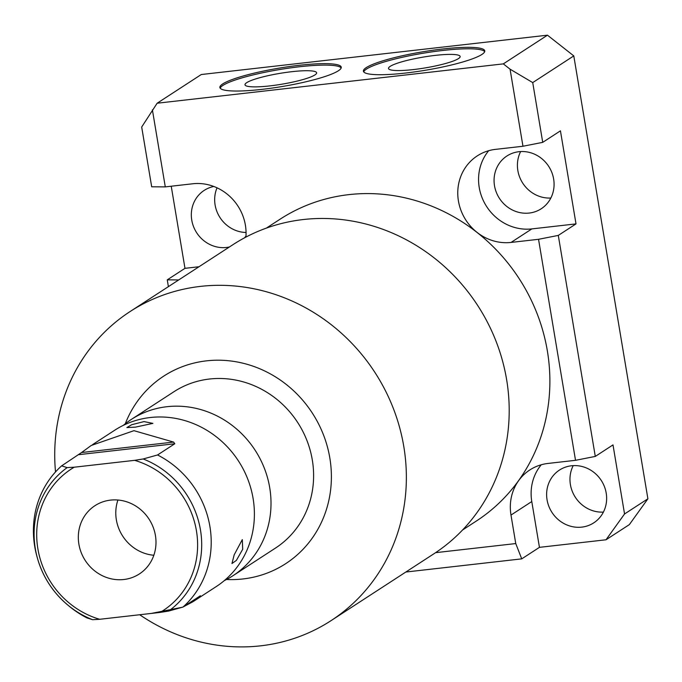 <?xml version="1.0" encoding="UTF-8"?>
<svg xmlns="http://www.w3.org/2000/svg" width="682" height="682" viewBox="0 0 682 682"><rect width="100%" height="100%" fill="white"/><g stroke="black" fill="none" stroke-linecap="round" stroke-linejoin="round"><path stroke-width="1.02" d="M245.912 237.097A47.723 44.56 -123 0 0 192.759 183.773L165.291 186.894L151.685 186.791L141.685 127.031L157.141 103.221L503.325 63.878L510.068 69.18L522.966 146.246L495.499 149.367A47.723 44.56 -123 0 0 477.272 155.88A47.723 44.56 -123 0 0 477.076 232.4A47.723 44.56 -123 0 0 511.065 242.425L538.541 239.305L575.523 460.316L548.055 463.436A47.723 44.56 -123 0 0 529.829 469.949A47.723 44.56 -123 0 0 518.618 480.665A47.723 44.56 -123 0 0 510.988 515.063L515.754 543.563L435.593 552.667M462.567 529.999L476.3 521.065A180.014 168.062 -123 0 0 518.576 480.639A180.014 168.062 -123 0 0 547.356 350.906A180.014 168.062 -123 0 0 477.042 232.443A180.014 168.062 -123 0 0 280.08 219.203L266.338 228.129M152.393 109.836L165.291 186.894M541.252 464.774A47.723 44.56 -123 0 0 531.781 501.543L539.445 547.348L521.73 558.865L405.833 572.036M575.523 460.316L595.284 456.42L612.999 444.903L624.55 513.964L606.017 539.777L539.445 547.348M522.966 146.246L542.727 142.35L532.727 82.59L510.068 69.18M538.541 239.305L558.294 235.409L595.284 456.42M503.325 63.878L547.467 35.183L573.784 55.898L647.9 498.789L629.367 524.603L606.017 539.777M532.727 82.59L573.784 55.898M157.141 103.221L201.284 74.526L547.467 35.183M222.75 83.912A61.525 9.318 -9.5 0 0 219.885 87.492A61.525 9.318 -9.5 0 0 271.973 88.097A61.525 9.318 -9.5 0 0 338.383 70.766A61.525 9.318 -9.5 0 0 341.247 67.186A61.525 9.318 -9.5 0 0 289.159 66.589A61.525 9.318 -9.5 0 0 222.75 83.912M366.268 67.603A61.525 9.318 -9.5 0 0 363.404 71.184A61.525 9.318 -9.5 0 0 415.491 71.781A61.525 9.318 -9.5 0 0 481.901 54.458A61.525 9.318 -9.5 0 0 484.766 50.877A61.525 9.318 -9.5 0 0 432.678 50.272A61.525 9.318 -9.5 0 0 366.268 67.603M484.697 51.636A61.525 9.318 170.5 0 0 430.538 52.071A61.525 9.318 170.5 0 0 366.515 69.053A61.525 9.318 -9.5 0 0 363.719 71.874M390.198 66.359A36.317 5.499 170.5 0 1 429.975 56.052A36.317 5.499 170.5 0 1 460.162 56.666A36.317 5.499 170.5 0 1 458.457 58.601A36.317 5.499 -9.5 0 1 419.831 68.746A36.317 5.499 -9.5 0 1 388.561 68.652A36.317 5.499 -9.5 0 1 390.198 66.359M573.204 465.627A31.466 29.377 -123 0 0 575.344 497.28A31.466 29.377 -123 0 0 603.408 512.097M520.647 151.557A31.466 29.377 -123 0 0 522.787 183.211A31.466 29.377 -123 0 0 550.851 198.027M217.038 187.823A31.466 29.377 -123 0 0 246.057 232.468M581.763 527.126A31.466 29.377 -123 0 0 593.783 522.83A31.466 29.377 -123 0 0 604.388 486.522A31.466 29.377 -123 0 0 571.499 465.772A31.466 29.377 -123 0 0 559.479 470.06A31.466 29.377 -123 0 0 548.874 506.368A31.466 29.377 -123 0 0 581.763 527.126M542.727 142.35L560.442 130.833L576.009 223.892L558.294 235.409M488.696 150.705A47.723 44.56 -123 0 0 484.825 203.509A47.723 44.56 -123 0 0 531.858 228.905L576.009 223.892M529.206 213.057A31.466 29.377 -123 0 0 541.227 208.76A31.466 29.377 -123 0 0 551.832 172.461A31.466 29.377 -123 0 0 518.942 151.702A31.466 29.377 -123 0 0 506.922 155.99A31.466 29.377 -123 0 0 496.317 192.298A31.466 29.377 -123 0 0 529.206 213.057M199.016 266.739L184.975 268.333L171.233 186.22M213.833 186.476A31.466 29.377 -123 0 0 204.191 190.397A31.466 29.377 -123 0 0 193.577 226.705A31.466 29.377 -123 0 0 226.475 247.464A31.466 29.377 -123 0 0 229.425 246.969M244.54 237.822A31.466 29.377 -123 0 0 245.989 235.946M624.55 513.964L647.9 498.789M515.754 543.563L521.73 558.865M168.394 286.645L167.261 279.85L178.71 279.935M184.975 268.333L167.261 279.85M246.679 82.675A36.317 5.499 170.5 0 1 286.457 72.369A36.317 5.499 170.5 0 1 316.636 72.983A36.317 5.499 170.5 0 1 314.939 74.918A36.317 5.499 -9.5 0 1 276.312 85.062A36.317 5.499 -9.5 0 1 245.043 84.96A36.317 5.499 -9.5 0 1 246.679 82.675M341.179 67.944A61.525 9.318 170.5 0 0 287.02 68.388A61.525 9.318 170.5 0 0 222.997 85.361A61.525 9.318 -9.5 0 0 220.201 88.191M139.708 614.746A184.345 172.094 -123 0 0 331.009 620.671L433.846 553.818A184.345 172.094 -123 0 0 506.615 379.576A184.345 172.094 -123 0 0 232.912 244.702L130.074 311.555A184.345 172.094 -123 0 0 55.515 471.944M331.009 620.671A184.345 172.094 -123 0 0 403.778 446.42A184.345 172.094 -123 0 0 130.074 311.555M226.535 579.495A111.857 104.431 -123 0 0 329.824 457.954A111.857 104.431 -123 0 0 235.333 361.648A111.857 104.431 -123 0 0 125.292 423.744M232.912 575.753A93.212 87.023 57 0 0 269.705 487.639A93.212 87.023 -123 0 0 131.302 419.439L173.901 391.749A93.212 87.023 57 0 1 312.305 459.949A93.212 87.023 57 0 1 275.511 548.055L232.912 575.753A93.212 87.023 57 0 1 224.276 580.638M131.302 419.439A93.212 87.023 -123 0 0 123.331 425.346M193.748 601.209L216.296 586.546A93.212 87.023 57 0 0 253.09 498.44A93.212 87.023 -123 0 0 114.695 430.24L92.607 444.596M182.998 607.057L168.633 611.063L160.082 612.427A84.363 78.762 -123 0 0 196.433 530.801A84.363 78.762 -123 0 0 134.627 460.341L143.177 458.969L157.542 454.971A93.212 87.023 57 0 1 209.911 526.513A93.212 87.023 57 0 1 182.998 607.057L200.38 595.77M200.252 595.846L192.878 601.78L183.364 606.818M151.447 613.408L182.333 607.253M87.074 617.96A93.212 87.023 57 0 1 69.274 606.272L67.902 605.13A87.867 82.028 57 0 1 37.467 558.319A87.867 82.028 57 0 1 67.16 467.613L74.236 467.204A84.363 78.762 -123 0 0 37.877 548.822A84.363 78.762 -123 0 0 99.683 619.29L92.607 619.699L87.074 617.96M92.607 619.699A87.867 82.028 57 0 1 67.902 605.13C53.008 592.615 42.864 577.006 37.467 558.319L36.981 556.597A93.212 87.023 57 0 1 34.714 546.418A93.212 87.023 57 0 1 61.627 465.866L67.16 467.613M242.698 549.274L236.407 560.374L231.957 563.537L234.19 554.816L242.306 539.607L242.698 549.274M160.082 612.427L99.683 619.29M134.627 460.341L74.236 467.204M123.8 579.512A40.715 38.013 -123 0 0 139.35 573.954A40.715 38.013 -123 0 0 153.075 526.981A40.715 38.013 -123 0 0 110.518 500.119A40.715 38.013 -123 0 0 94.969 505.677A40.715 38.013 -123 0 0 81.235 552.65A40.715 38.013 -123 0 0 123.8 579.512M153.842 555.259A40.715 38.013 57 0 1 117.935 500.017M61.627 465.866L81.55 452.541L173.595 442.081L133.962 430.674L91.26 445.457L81.55 452.541M157.542 454.971L174.797 443.752L78.873 454.655M173.595 442.081L174.797 443.752M144.03 421.587L152.887 423.386L135.513 427.12L126.869 427.58L131.643 424.733L144.03 421.587M510.988 515.063L531.781 501.543M511.065 242.425L531.858 228.905M143.177 458.969A87.867 82.028 57 0 1 200.465 529.948A87.867 82.028 57 0 1 168.633 611.063M198.769 596.801L199.476 596.724"/></g></svg>
